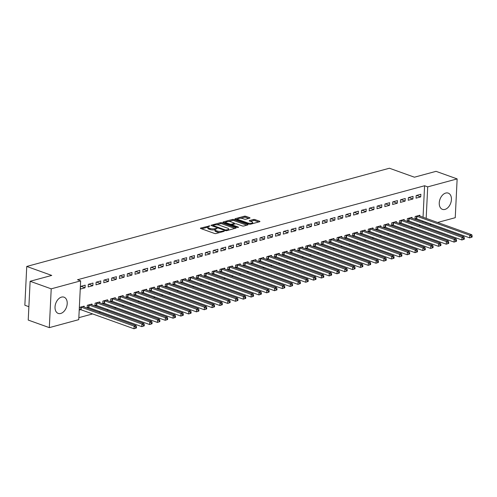 <?xml version="1.0" encoding="UTF-8"?>
<svg xmlns="http://www.w3.org/2000/svg" width="497" height="497" viewBox="0 0 497 497"><rect width="100%" height="100%" fill="white"/><g stroke="black" fill="none" stroke-linecap="round" stroke-linejoin="round"><path stroke-width="0.75" d="M209.951 225.874L200.732 228.03A1.087 0.342 2.8 0 0 200.415 228.253A1.087 0.342 2.8 0 0 200.738 228.514L214.536 233.466A1.087 0.342 2.8 0 0 216.071 233.528L224.209 231.322L224.209 230.987L222.084 231.223A3.473 1.093 2.8 0 1 217.177 231.012L216.027 230.596A3.473 1.093 2.8 0 1 215.015 229.763A3.473 1.093 2.8 0 1 216.027 229.055L217.077 228.434L214.952 228.67A3.473 1.093 2.8 0 1 210.051 228.452L208.895 228.042A3.473 1.093 2.8 0 1 207.883 227.21A3.473 1.093 2.8 0 1 208.895 226.495L209.951 225.874M444.939 209.417A8.623 5.697 -70.3 0 1 442.429 209.355A8.623 5.697 -70.3 0 1 439.478 201.099A8.623 5.697 -70.3 0 1 445.741 193.06A8.623 5.697 -70.3 0 1 448.251 193.122A8.623 5.697 -70.3 0 1 451.201 201.378A8.623 5.697 -70.3 0 1 444.939 209.417M60.715 313.47A8.623 5.697 -70.3 0 1 58.205 313.408A8.623 5.697 -70.3 0 1 55.254 305.152A8.623 5.697 -70.3 0 1 61.516 297.113A8.623 5.697 -70.3 0 1 64.026 297.175A8.623 5.697 -70.3 0 1 66.977 305.431A8.623 5.697 -70.3 0 1 60.715 313.47M237.783 220.072L237.833 219.022A2.901 0.913 2.8 0 1 239.647 218.27A2.901 0.913 2.8 0 1 242.785 218.612L244.3 219.152A1.087 0.342 2.8 0 0 245.835 219.22L249.699 218.171A1.087 0.342 2.8 0 0 250.016 217.953A1.087 0.342 2.8 0 0 249.699 217.692L245.829 216.301A1.087 0.342 2.8 0 0 244.294 216.232L235.255 218.686A1.087 0.342 2.8 0 0 234.938 218.904A1.087 0.342 2.8 0 0 235.255 219.165L249.059 224.116A1.087 0.342 2.8 0 0 250.587 224.184L259.633 221.73A1.087 0.342 2.8 0 0 259.95 221.513A1.087 0.342 2.8 0 0 259.633 221.252L254.955 219.575A1.087 0.342 2.8 0 0 253.42 219.506L249.55 220.556A1.087 0.342 2.8 0 0 249.233 220.774A1.087 0.342 2.8 0 0 249.55 221.035L251.873 221.867A2.901 0.913 2.8 0 1 252.718 222.563A2.901 0.913 2.8 0 1 250.91 223.315A2.901 0.913 2.8 0 1 247.773 222.979L238.684 219.724A2.901 0.913 2.8 0 1 237.833 219.022L236.131 219.481M423.046 217.245L424.587 185.754L77.52 279.749L80.644 280.867L78.743 319.658L49.315 327.629L51.216 288.838L80.644 280.867M424.587 185.754L427.712 186.872L457.141 178.908L455.246 217.698L437.621 222.47M49.315 327.629L28.223 320.068L30.124 281.277L51.744 275.419L26.745 266.454L389.431 168.234L414.423 177.199L436.049 171.341L457.141 178.908M30.124 281.277L51.216 288.838M221.997 222.755A1.087 0.342 2.8 0 0 220.463 222.687L211.424 225.135A1.087 0.342 2.8 0 0 211.107 225.358A1.087 0.342 2.8 0 0 211.424 225.619L225.228 230.571A1.087 0.342 2.8 0 0 226.762 230.633L235.802 228.185A1.087 0.342 2.8 0 0 236.118 227.968A1.087 0.342 2.8 0 0 235.802 227.707L221.997 222.755L221.948 223.805A1.087 0.342 2.8 0 0 220.413 223.737L216.593 224.774M223.339 221.91L232.379 219.463A1.087 0.342 2.8 0 1 233.913 219.531L247.717 224.476A1.087 0.342 2.8 0 1 248.034 224.737A1.087 0.342 2.8 0 1 247.717 224.961L243.847 226.011A1.087 0.342 2.8 0 1 242.312 225.942L236.715 223.936A1.087 0.342 2.8 0 0 235.18 223.867L232.615 224.563A1.087 0.342 2.8 0 0 232.298 224.781A1.087 0.342 2.8 0 0 232.615 225.042L238.442 227.135L237.373 227.421L223.339 222.395A1.087 0.342 2.8 0 1 223.023 222.134A1.087 0.342 2.8 0 1 223.339 221.91L223.315 222.383M26.745 266.454L24.85 305.245L28.876 306.692M412.926 198.999L413.05 196.377L408.366 197.644L408.242 200.266L412.926 198.999L408.814 197.526M411.982 218.189L412.025 217.344L407.341 218.618L407.217 221.233L408.478 220.892M397.308 203.23L397.438 200.608L392.754 201.875L392.63 204.497L397.308 203.23L393.202 201.757M396.37 222.42L396.413 221.575L391.729 222.842L391.599 225.464L392.866 225.122M381.696 207.454L381.826 204.832L377.142 206.106L377.012 208.721L381.696 207.454L377.59 205.982M380.758 226.651L380.801 225.806L376.117 227.073L375.987 229.695L377.254 229.353M366.084 211.685L366.214 209.063L361.53 210.33L361.4 212.952L366.084 211.685L361.978 210.212M365.146 230.875L365.189 230.03L360.505 231.298L360.375 233.919L361.642 233.578M350.472 215.909L350.602 213.294L345.918 214.561L345.788 217.183L350.472 215.909L346.366 214.437M349.534 235.106L349.577 234.261L344.893 235.528L344.763 238.15L346.03 237.808M334.86 220.14L334.99 217.518L330.306 218.786L330.176 221.407L334.86 220.14L330.753 218.668M333.922 239.33L333.965 238.485L329.281 239.753L329.151 242.374L330.412 242.033M319.248 224.371L319.378 221.749L314.694 223.016L314.564 225.638L319.248 224.371L315.135 222.892M318.31 243.561L318.353 242.716L313.669 243.984L313.539 246.605L314.8 246.263M303.636 228.595L303.766 225.973L299.082 227.247L298.952 229.862L303.636 228.595L299.523 227.123M302.698 247.786L302.735 246.941L298.057 248.214L297.927 250.836L299.188 250.488M288.024 232.826L288.148 230.204L283.47 231.472L283.34 234.093L288.024 232.826L283.911 231.353M287.086 252.016L287.123 251.171L282.439 252.439L282.315 255.06L283.576 254.719M272.412 237.05L272.536 234.435L267.852 235.702L267.728 238.324L272.412 237.05L268.299 235.578M271.474 256.247L271.511 255.402L266.827 256.669L266.703 259.291L267.964 258.949M256.8 241.281L256.924 238.659L252.24 239.927L252.116 242.548L256.8 241.281L252.687 239.809M255.862 260.471L255.899 259.627L251.215 260.894L251.091 263.516L252.352 263.174M241.188 245.512L241.312 242.89L236.628 244.157L236.504 246.779L241.188 245.512L237.075 244.033M240.244 264.702L240.287 263.857L235.603 265.125L235.479 267.746L236.74 267.405M225.57 249.736L225.7 247.115L221.016 248.382L220.885 251.004L225.57 249.736L221.463 248.264M224.632 268.927L224.675 268.082L219.991 269.355L219.86 271.971L221.128 271.629M209.958 253.967L210.088 251.345L205.404 252.613L205.273 255.234L209.958 253.967L205.851 252.495M209.02 273.157L209.063 272.313L204.379 273.58L204.248 276.202L205.516 275.86M194.346 258.192L194.476 255.57L189.792 256.843L189.661 259.465L194.346 258.192L190.239 256.719M193.408 277.388L193.451 276.543L188.767 277.811L188.636 280.432L189.904 280.091M178.734 262.422L178.864 259.801L174.18 261.068L174.049 263.69L178.734 262.422L174.627 260.95M177.796 281.613L177.839 280.768L173.155 282.035L173.024 284.657L174.292 284.315M163.122 266.647L163.252 264.031L158.568 265.299L158.437 267.92L163.122 266.647L159.015 265.174M162.184 285.843L162.227 284.998L157.543 286.266L157.412 288.887L158.673 288.546M147.51 270.877L147.64 268.256L142.956 269.523L142.825 272.145L147.51 270.877L143.397 269.405M146.572 290.068L146.615 289.223L141.931 290.49L141.8 293.112L143.061 292.77M131.898 275.108L132.022 272.486L127.344 273.754L127.213 276.375L131.898 275.108L127.785 273.636M130.959 294.299L130.997 293.454L126.313 294.721L126.188 297.343L127.449 297.001M116.286 279.333L116.41 276.711L111.726 277.985L111.601 280.6L116.286 279.333L112.173 277.86M115.347 298.523L115.385 297.678L110.701 298.952L110.576 301.573L111.837 301.225M100.674 283.563L100.798 280.942L96.114 282.209L95.989 284.831L100.674 283.563L96.561 282.091M99.735 302.754L99.773 301.909L95.089 303.176L94.964 305.798L96.225 305.456M85.062 287.788L85.186 285.172L80.502 286.44L80.377 289.061L85.062 287.788L80.949 286.315M84.117 306.984L84.161 306.14L79.477 307.407L79.352 310.029L80.613 309.687M422.81 222.072L422.86 221.072M78.843 317.664L92.635 313.93M98.822 312.253L100.437 311.818M106.631 310.14L108.247 309.699M114.434 308.028L116.049 307.587M122.243 305.91L123.859 305.475M130.046 303.797L131.668 303.356M137.855 301.685L139.471 301.244M145.658 299.567L147.28 299.132M153.467 297.454L155.083 297.02M161.27 295.342L162.892 294.901M169.079 293.224L170.695 292.789M176.889 291.112L178.504 290.677M184.691 288.999L186.307 288.558M192.501 286.887L194.116 286.446M200.303 284.769L201.919 284.334M208.113 282.656L209.728 282.221M215.915 280.544L217.537 280.103M223.725 278.426L225.34 277.991M231.527 276.313L233.149 275.878M239.337 274.201L240.952 273.76M247.139 272.089L248.761 271.648M254.949 269.97L256.564 269.536M262.758 267.858L264.373 267.417M270.561 265.746L272.176 265.305M278.37 263.627L279.985 263.193M286.173 261.515L287.788 261.08M293.982 259.403L295.597 258.962M301.785 257.291L303.406 256.85M309.594 255.172L311.209 254.737M317.397 253.06L319.018 252.619M325.206 250.948L326.821 250.507M333.009 248.829L334.63 248.394M340.818 246.717L342.433 246.282M348.627 244.605L350.242 244.164M356.43 242.486L358.045 242.051M364.239 240.374L365.854 239.939M372.042 238.262L373.657 237.821M379.851 236.15L381.466 235.708M387.654 234.031L389.275 233.596M395.463 231.919L397.078 231.484M403.266 229.807L404.887 229.365M411.075 227.688L412.69 227.253M418.878 225.576L420.499 225.141M91.926 304.866L91.97 304.021L87.286 305.295L87.155 307.91L88.423 307.568M92.864 285.676L92.995 283.054L88.311 284.321L88.18 286.943L92.864 285.676L88.758 284.203M107.538 300.642L107.582 299.797L102.898 301.064L102.767 303.686L104.035 303.344M108.476 281.451L108.607 278.829L103.923 280.097L103.792 282.718L108.476 281.451L104.37 279.973M123.15 296.411L123.194 295.566L118.51 296.833L118.379 299.455L119.647 299.113M124.088 277.22L124.219 274.599L119.535 275.866L119.404 278.488L124.088 277.22L119.982 275.748M138.762 292.186L138.806 291.341L134.122 292.609L133.991 295.23L135.259 294.889M139.7 272.99L139.831 270.368L135.147 271.642L135.016 274.263L139.7 272.99L135.594 271.517M154.374 287.956L154.418 287.111L149.734 288.378L149.609 291L150.871 290.658M155.312 268.765L155.443 266.143L150.759 267.411L150.634 270.033L155.312 268.765L151.206 267.293M169.993 283.725L170.03 282.88L165.346 284.154L165.221 286.769L166.483 286.427M170.931 264.534L171.055 261.913L166.371 263.18L166.246 265.802L170.931 264.534L166.818 263.062M185.605 279.5L185.642 278.655L180.958 279.923L180.833 282.544L182.095 282.203M186.543 260.31L186.667 257.688L181.983 258.956L181.859 261.577L186.543 260.31L182.43 258.831M201.217 275.27L201.254 274.425L196.57 275.692L196.445 278.314L197.707 277.972M202.155 256.079L202.279 253.458L197.595 254.725L197.471 257.347L202.155 256.079L198.042 254.607M216.829 271.045L216.866 270.2L212.188 271.468L212.057 274.089L213.319 273.748M217.767 251.849L217.897 249.233L213.213 250.5L213.083 253.122L217.767 251.849L213.654 250.376M232.441 266.814L232.484 265.97L227.8 267.237L227.669 269.859L228.931 269.517M233.379 247.624L233.509 245.002L228.825 246.27L228.695 248.891L233.379 247.624L229.266 246.152M248.053 262.584L248.096 261.739L243.412 263.012L243.281 265.634L244.543 265.286M248.991 243.393L249.121 240.772L244.437 242.045L244.307 244.661L248.991 243.393L244.884 241.921M263.665 258.359L263.708 257.514L259.024 258.782L258.894 261.403L260.161 261.062M264.603 239.169L264.733 236.547L260.049 237.814L259.919 240.436L264.603 239.169L260.496 237.696M279.277 254.129L279.32 253.284L274.636 254.557L274.506 257.173L275.773 256.831M280.215 234.938L280.345 232.316L275.661 233.584L275.531 236.205L280.215 234.938L276.108 233.466M294.889 249.904L294.932 249.059L290.248 250.326L290.118 252.948L291.385 252.606M295.827 230.714L295.957 228.092L291.273 229.359L291.143 231.981L295.827 230.714L291.72 229.235M310.501 245.673L310.544 244.828L305.86 246.096L305.73 248.717L306.997 248.376M311.439 226.483L311.569 223.861L306.885 225.129L306.761 227.75L311.439 226.483L307.332 225.011M326.113 241.449L326.156 240.604L321.472 241.871L321.348 244.493L322.609 244.151M327.057 222.252L327.181 219.631L322.497 220.904L322.373 223.526L327.057 222.252L322.944 220.78M341.731 237.218L341.768 236.373L337.084 237.641L336.96 240.262L338.221 239.921M342.669 218.028L342.793 215.406L338.109 216.673L337.985 219.295L342.669 218.028L338.556 216.555M357.343 232.987L357.38 232.142L352.696 233.416L352.572 236.032L353.833 235.69M358.281 213.797L358.405 211.175L353.721 212.443L353.597 215.064L358.281 213.797L354.168 212.325M372.955 228.763L372.992 227.918L368.308 229.185L368.184 231.807L369.445 231.465M373.893 209.572L374.017 206.951L369.339 208.218L369.209 210.84L373.893 209.572L369.78 208.094M388.567 224.532L388.604 223.687L383.926 224.955L383.796 227.576L385.057 227.235M389.505 205.342L389.636 202.72L384.951 203.987L384.821 206.609L389.505 205.342L385.392 203.869M404.179 220.308L404.223 219.463L399.538 220.73L399.408 223.352L400.669 223.01M405.117 201.111L405.248 198.496L400.563 199.763L400.433 202.385L405.117 201.111L401.011 199.639M419.791 216.077L419.835 215.232L415.15 216.499L415.02 219.121L416.281 218.779M420.729 196.887L420.86 194.265L416.175 195.532L416.045 198.154L420.729 196.887L416.623 195.414M425.935 223.19L425.985 222.19M426.171 218.363L427.712 186.872M431.427 224.147L429.812 224.582M207.883 227.21L207.833 228.253A3.473 1.093 2.8 0 0 208.846 229.092L208.895 228.042M215.027 229.682L214.903 229.72A3.473 1.093 2.8 0 1 209.995 229.502L208.846 229.092M215.015 229.763L214.959 230.813A3.473 1.093 2.8 0 0 215.978 231.645L216.027 230.596M219.891 232.497A3.473 1.093 2.8 0 1 217.127 232.056L215.978 231.645M207.895 227.129L201.614 228.831M234.87 228.44L221.948 223.805M213.107 225.719L212.3 225.936M213.337 225.296L213.343 225.632L225.458 229.974L227.638 229.72A3.473 1.093 2.8 0 0 228.657 229.011A3.473 1.093 2.8 0 0 227.638 228.179L219.357 225.209A3.473 1.093 2.8 0 0 214.449 224.992L213.337 225.296M228.589 230.142A3.473 1.093 2.8 0 0 228.601 230.061L228.657 229.011M224.215 222.706L225.961 222.234M228.713 221.488L232.329 220.513L232.379 219.463M246.785 225.209L233.863 220.575A1.087 0.342 2.8 0 0 232.329 220.513M230.906 221.848A2.901 0.913 2.8 0 0 227.769 221.513A2.901 0.913 2.8 0 0 225.961 222.265A2.901 0.913 2.8 0 0 226.806 222.96L230.012 224.11A1.087 0.342 2.8 0 0 231.54 224.178L234.112 223.482A1.087 0.342 2.8 0 0 234.429 223.259A1.087 0.342 2.8 0 0 234.112 222.998L230.906 221.848M225.905 223.315L225.961 222.265M231.335 225.259A1.087 0.342 2.8 0 0 231.49 225.222L231.54 224.178M232.285 225.011L231.49 225.222M252.669 223.619A2.901 0.913 2.8 0 0 252.669 223.613L252.718 222.563M258.701 221.985L254.899 220.625A1.087 0.342 2.8 0 0 253.371 220.556L250.426 221.351M248.773 218.425L245.779 217.351A1.087 0.342 2.8 0 0 244.244 217.282L240.672 218.251M136.426 327.97L136.476 326.92L135.7 327.132L135.65 328.182L136.426 327.97L134.01 328.766L134.134 326.144L136.085 325.616L83.204 306.655A1.106 0.348 -177.2 0 1 82.968 306.531L82.9 306.481M79.377 309.463L80.775 309.712A1.106 0.348 -177.2 0 1 81.123 309.805L134.01 328.766L135.65 328.182M80.744 307.065L80.899 307.09A1.106 0.348 -177.2 0 1 81.247 307.183L134.134 326.144L135.7 327.132M136.085 325.616L136.476 326.92M144.236 325.858L144.285 324.808L143.503 325.019L143.453 326.069L144.236 325.858L141.813 326.647L141.943 324.025L143.894 323.497L91.007 304.537A1.106 0.348 -177.2 0 1 90.771 304.419L90.703 304.363M87.186 307.351L88.578 307.6A1.106 0.348 -177.2 0 1 88.926 307.686L141.813 326.647L143.453 326.069M88.547 304.947L88.708 304.978A1.106 0.348 -177.2 0 1 89.056 305.065L141.943 324.025L143.503 325.019M143.894 323.497L144.285 324.808M152.039 323.746L152.094 322.696L151.312 322.907L151.262 323.957L152.039 323.746L149.622 324.535L149.746 321.913L151.703 321.385L98.816 302.424A1.106 0.348 -177.2 0 1 98.58 302.306L98.512 302.251M94.989 305.239L96.387 305.487A1.106 0.348 -177.2 0 1 96.735 305.574L149.622 324.535L151.262 323.957M96.356 302.835L96.517 302.866A1.106 0.348 -177.2 0 1 96.865 302.953L149.746 321.913L151.312 322.907M151.703 321.385L152.094 322.696M159.848 321.627L159.897 320.577L159.115 320.795L159.065 321.839L159.848 321.627L157.425 322.423L157.555 319.801L159.506 319.273L106.619 300.312A1.106 0.348 -177.2 0 1 106.383 300.188L106.315 300.138M102.798 303.12L104.19 303.369A1.106 0.348 -177.2 0 1 104.544 303.462L157.425 322.423L159.065 321.839M104.159 300.722L104.32 300.747A1.106 0.348 -177.2 0 1 104.668 300.84L157.555 319.801L159.115 320.795M159.506 319.273L159.897 320.577M167.651 319.515L167.706 318.465L166.924 318.676L166.874 319.726L167.651 319.515L165.234 320.304L165.364 317.689L167.315 317.154L114.428 298.194A1.106 0.348 -177.2 0 1 114.192 298.076L114.124 298.026M110.601 301.008L111.999 301.257A1.106 0.348 -177.2 0 1 112.347 301.344L165.234 320.304L166.874 319.726M111.968 298.61L112.129 298.635A1.106 0.348 -177.2 0 1 112.477 298.728L165.364 317.689L166.924 318.676M167.315 317.154L167.706 318.465M175.46 317.403L175.509 316.353L174.733 316.564L174.677 317.614L175.46 317.403L173.037 318.192L173.167 315.57L175.118 315.042L122.231 296.082A1.106 0.348 -177.2 0 1 122.001 295.963L121.927 295.908M118.41 298.896L119.808 299.144A1.106 0.348 -177.2 0 1 120.156 299.231L173.037 318.192L174.677 317.614M119.771 296.492L119.932 296.523A1.106 0.348 -177.2 0 1 120.28 296.61L173.167 315.57L174.733 316.564M175.118 315.042L175.509 316.353M183.269 315.284L183.318 314.241L182.536 314.452L182.486 315.496L183.269 315.284L180.846 316.08L180.976 313.458L182.927 312.93L130.04 293.969A1.106 0.348 -177.2 0 1 129.804 293.851L129.736 293.795M126.213 296.777L127.611 297.026A1.106 0.348 -177.2 0 1 127.959 297.119L180.846 316.08L182.486 315.496M127.58 294.379L127.741 294.41A1.106 0.348 -177.2 0 1 128.089 294.497L180.976 313.458L182.536 314.452M182.927 312.93L183.318 314.241M191.072 313.172L191.121 312.122L190.345 312.333L190.289 313.383L191.072 313.172L188.655 313.967L188.779 311.346L190.73 310.818L137.843 291.857A1.106 0.348 -177.2 0 1 137.613 291.733L137.545 291.683M134.022 294.665L135.42 294.914A1.106 0.348 -177.2 0 1 135.768 295.007L188.655 313.967L190.289 313.383M135.383 292.267L135.544 292.292A1.106 0.348 -177.2 0 1 135.892 292.385L188.779 311.346L190.345 312.333M190.73 310.818L191.121 312.122M198.881 311.06L198.93 310.01L198.148 310.221L198.098 311.271L198.881 311.06L196.458 311.849L196.588 309.227L198.539 308.699L145.652 289.739A1.106 0.348 -177.2 0 1 145.416 289.621L145.348 289.565M141.825 292.553L143.223 292.801A1.106 0.348 -177.2 0 1 143.571 292.888L196.458 311.849L198.098 311.271M143.192 290.149L143.353 290.18A1.106 0.348 -177.2 0 1 143.701 290.267L196.588 309.227L198.148 310.221M198.539 308.699L198.93 310.01M206.684 308.941L206.733 307.898L205.957 308.109L205.901 309.159L206.684 308.941L204.267 309.737L204.391 307.115L206.342 306.587L153.461 287.626A1.106 0.348 -177.2 0 1 153.225 287.508L153.157 287.452M149.634 290.441L151.032 290.689A1.106 0.348 -177.2 0 1 151.38 290.776L204.267 309.737L205.901 309.159M151.001 288.036L151.156 288.067A1.106 0.348 -177.2 0 1 151.504 288.154L204.391 307.115L205.957 308.109M206.342 306.587L206.733 307.898M214.493 306.829L214.542 305.779L213.76 305.99L213.71 307.04L214.493 306.829L212.07 307.624L212.2 305.003L214.151 304.475L161.264 285.514A1.106 0.348 -177.2 0 1 161.028 285.39L160.96 285.34M157.437 288.322L158.835 288.571A1.106 0.348 -177.2 0 1 159.183 288.664L212.07 307.624L213.71 307.04M158.804 285.924L158.965 285.949A1.106 0.348 -177.2 0 1 159.313 286.042L212.2 305.003L213.76 305.99M214.151 304.475L214.542 305.779M222.296 304.717L222.352 303.667L221.569 303.878L221.519 304.928L222.296 304.717L219.879 305.506L220.003 302.89L221.954 302.356L169.073 283.396A1.106 0.348 -177.2 0 1 168.837 283.278L168.769 283.222M165.246 286.21L166.644 286.458A1.106 0.348 -177.2 0 1 166.992 286.545L219.879 305.506L221.519 304.928M166.613 283.812L166.768 283.837A1.106 0.348 -177.2 0 1 167.122 283.924L220.003 302.89L221.569 303.878M221.954 302.356L222.352 303.667M230.105 302.605L230.154 301.555L229.372 301.766L229.322 302.816L230.105 302.605L227.682 303.394L227.812 300.772L229.763 300.244L176.876 281.283A1.106 0.348 -177.2 0 1 176.64 281.165L176.572 281.109M173.055 284.098L174.447 284.346A1.106 0.348 -177.2 0 1 174.795 284.433L227.682 303.394L229.322 302.816M174.416 281.693L174.577 281.724A1.106 0.348 -177.2 0 1 174.925 281.811L227.812 300.772L229.372 301.766M229.763 300.244L230.154 301.555M237.908 300.486L237.964 299.442L237.181 299.654L237.131 300.697L237.908 300.486L235.491 301.281L235.615 298.66L237.572 298.132L184.685 279.171A1.106 0.348 -177.2 0 1 184.449 279.053L184.381 278.997M180.858 281.979L182.256 282.228A1.106 0.348 -177.2 0 1 182.604 282.321L235.491 301.281L237.131 300.697M182.225 279.581L182.387 279.612A1.106 0.348 -177.2 0 1 182.734 279.699L235.615 298.66L237.181 299.654M237.572 298.132L237.964 299.442M245.717 298.374L245.767 297.324L244.984 297.535L244.934 298.585L245.717 298.374L243.294 299.169L243.424 296.547L245.375 296.019L192.488 277.059A1.106 0.348 -177.2 0 1 192.252 276.935L192.184 276.885M188.667 279.867L190.059 280.115A1.106 0.348 -177.2 0 1 190.413 280.202L243.294 299.169L244.934 298.585M190.028 277.469L190.189 277.494A1.106 0.348 -177.2 0 1 190.537 277.587L243.424 296.547L244.984 297.535M245.375 296.019L245.767 297.324M253.52 296.262L253.576 295.212L252.793 295.423L252.743 296.473L253.52 296.262L251.103 297.051L251.233 294.429L253.184 293.901L200.297 274.94A1.106 0.348 -177.2 0 1 200.061 274.822L199.993 274.766M196.47 277.755L197.868 278.003A1.106 0.348 -177.2 0 1 198.216 278.09L251.103 297.051L252.743 296.473M197.837 275.35L197.999 275.381A1.106 0.348 -177.2 0 1 198.346 275.468L251.233 294.429L252.793 295.423M253.184 293.901L253.576 295.212M261.329 294.143L261.379 293.1L260.602 293.311L260.546 294.354L261.329 294.143L258.906 294.938L259.036 292.317L260.987 291.789L208.1 272.828A1.106 0.348 -177.2 0 1 207.87 272.71L207.796 272.654M204.279 275.642L205.677 275.891A1.106 0.348 -177.2 0 1 206.025 275.978L258.906 294.938L260.546 294.354M205.64 273.238L205.801 273.269A1.106 0.348 -177.2 0 1 206.149 273.356L259.036 292.317L260.602 293.311M260.987 291.789L261.379 293.1M269.138 292.031L269.188 290.981L268.405 291.192L268.355 292.242L269.138 292.031L266.715 292.826L266.846 290.205L268.796 289.676L215.909 270.716A1.106 0.348 -177.2 0 1 215.673 270.592L215.605 270.542M212.082 273.524L213.48 273.772A1.106 0.348 -177.2 0 1 213.828 273.866L266.715 292.826L268.355 292.242M213.449 271.126L213.611 271.151A1.106 0.348 -177.2 0 1 213.958 271.244L266.846 290.205L268.405 291.192M268.796 289.676L269.188 290.981M276.941 289.919L276.991 288.869L276.214 289.08L276.158 290.13L276.941 289.919L274.524 290.708L274.648 288.086L276.599 287.558L223.712 268.597A1.106 0.348 -177.2 0 1 223.482 268.479L223.414 268.423M219.891 271.412L221.289 271.66A1.106 0.348 -177.2 0 1 221.637 271.747L274.524 290.708L276.158 290.13M221.252 269.007L221.413 269.039A1.106 0.348 -177.2 0 1 221.761 269.125L274.648 288.086L276.214 289.08M276.599 287.558L276.991 288.869M284.75 287.806L284.8 286.757L284.017 286.968L283.967 288.018L284.75 287.806L282.327 288.595L282.458 285.974L284.408 285.446L231.521 266.485A1.106 0.348 -177.2 0 1 231.285 266.367L231.217 266.311M227.694 269.299L229.092 269.548A1.106 0.348 -177.2 0 1 229.44 269.635L282.327 288.595L283.967 288.018M229.061 266.895L229.223 266.926A1.106 0.348 -177.2 0 1 229.571 267.013L282.458 285.974L284.017 286.968M284.408 285.446L284.8 286.757M292.553 285.688L292.603 284.644L291.826 284.856L291.776 285.899L292.553 285.688L290.136 286.483L290.26 283.862L292.211 283.333L239.33 264.373A1.106 0.348 -177.2 0 1 239.094 264.249L239.026 264.199M235.503 267.181L236.901 267.429A1.106 0.348 -177.2 0 1 237.249 267.523L290.136 286.483L291.776 285.899M236.87 264.783L237.026 264.808A1.106 0.348 -177.2 0 1 237.373 264.901L290.26 283.862L291.826 284.856M292.211 283.333L292.603 284.644M300.362 283.576L300.412 282.526L299.629 282.737L299.579 283.787L300.362 283.576L297.939 284.365L298.07 281.749L300.02 281.221L247.133 262.254A1.106 0.348 -177.2 0 1 246.897 262.136L246.829 262.087M243.306 265.069L244.704 265.317A1.106 0.348 -177.2 0 1 245.052 265.404L297.939 284.365L299.579 283.787M244.673 262.671L244.835 262.696A1.106 0.348 -177.2 0 1 245.183 262.789L298.07 281.749L299.629 282.737M300.02 281.221L300.412 282.526M308.165 281.464L308.221 280.414L307.438 280.625L307.388 281.675L308.165 281.464L305.748 282.253L305.872 279.631L307.823 279.103L254.942 260.142A1.106 0.348 -177.2 0 1 254.706 260.024L254.638 259.968M251.115 262.956L252.513 263.205A1.106 0.348 -177.2 0 1 252.861 263.292L305.748 282.253L307.388 281.675M252.482 260.552L252.644 260.583A1.106 0.348 -177.2 0 1 252.992 260.67L305.872 279.631L307.438 280.625M307.823 279.103L308.221 280.414M315.974 279.345L316.024 278.301L315.241 278.513L315.191 279.556L315.974 279.345L313.551 280.14L313.682 277.519L315.632 276.991L262.745 258.03A1.106 0.348 -177.2 0 1 262.509 257.912L262.441 257.856M258.925 260.838L260.316 261.087A1.106 0.348 -177.2 0 1 260.664 261.18L313.551 280.14L315.191 279.556M260.285 258.44L260.447 258.471A1.106 0.348 -177.2 0 1 260.795 258.558L313.682 277.519L315.241 278.513M315.632 276.991L316.024 278.301M323.777 277.233L323.833 276.183L323.05 276.394L323 277.444L323.777 277.233L321.36 278.028L321.484 275.406L323.441 274.878L270.554 255.918A1.106 0.348 -177.2 0 1 270.318 255.793L270.25 255.744M266.727 258.726L268.125 258.974A1.106 0.348 -177.2 0 1 268.473 259.067L321.36 278.028L323 277.444M268.094 256.328L268.256 256.353A1.106 0.348 -177.2 0 1 268.604 256.446L321.484 275.406L323.05 276.394M323.441 274.878L323.833 276.183M331.586 275.121L331.636 274.071L330.859 274.282L330.803 275.332L331.586 275.121L329.163 275.91L329.294 273.288L331.244 272.76L278.357 253.799A1.106 0.348 -177.2 0 1 278.121 253.681L278.053 253.625M274.537 256.614L275.934 256.862A1.106 0.348 -177.2 0 1 276.282 256.949L329.163 275.91L330.803 275.332M275.897 254.209L276.059 254.24A1.106 0.348 -177.2 0 1 276.407 254.327L329.294 273.288L330.859 274.282M331.244 272.76L331.636 274.071M339.389 273.008L339.445 271.958L338.662 272.17L338.612 273.22L339.389 273.008L336.972 273.797L337.103 271.176L339.053 270.648L286.166 251.687A1.106 0.348 -177.2 0 1 285.93 251.569L285.862 251.513M282.339 254.501L283.737 254.75A1.106 0.348 -177.2 0 1 284.085 254.837L336.972 273.797L338.612 273.22M283.706 252.097L283.868 252.128A1.106 0.348 -177.2 0 1 284.216 252.215L337.103 271.176L338.662 272.17M339.053 270.648L339.445 271.958M347.198 270.89L347.248 269.84L346.471 270.057L346.415 271.101L347.198 270.89L344.775 271.685L344.906 269.063L346.856 268.535L293.969 249.575A1.106 0.348 -177.2 0 1 293.739 249.451L293.671 249.401M290.149 252.383L291.546 252.631A1.106 0.348 -177.2 0 1 291.894 252.725L344.775 271.685L346.415 271.101M291.509 249.985L291.671 250.01A1.106 0.348 -177.2 0 1 292.019 250.103L344.906 269.063L346.471 270.057M346.856 268.535L347.248 269.84M355.007 268.778L355.057 267.728L354.274 267.939L354.224 268.989L355.007 268.778L352.584 269.567L352.715 266.951L354.665 266.417L301.778 247.456A1.106 0.348 -177.2 0 1 301.542 247.338L301.474 247.289M297.952 250.271L299.349 250.519A1.106 0.348 -177.2 0 1 299.697 250.606L352.584 269.567L354.224 268.989M299.318 247.873L299.48 247.897A1.106 0.348 -177.2 0 1 299.828 247.991L352.715 266.951L354.274 267.939M354.665 266.417L355.057 267.728M362.81 266.665L362.86 265.615L362.083 265.827L362.027 266.877L362.81 266.665L360.393 267.454L360.518 264.833L362.468 264.305L309.581 245.344A1.106 0.348 -177.2 0 1 309.351 245.226L309.283 245.17M305.761 248.158L307.158 248.407A1.106 0.348 -177.2 0 1 307.506 248.494L360.393 267.454L362.027 266.877M307.121 245.754L307.283 245.785A1.106 0.348 -177.2 0 1 307.631 245.872L360.518 264.833L362.083 265.827M362.468 264.305L362.86 265.615M370.619 264.547L370.669 263.503L369.886 263.714L369.836 264.758L370.619 264.547L368.196 265.342L368.327 262.72L370.277 262.192L317.39 243.232A1.106 0.348 -177.2 0 1 317.154 243.114L317.086 243.058M313.564 246.04L314.961 246.288A1.106 0.348 -177.2 0 1 315.309 246.382L368.196 265.342L369.836 264.758M314.93 243.642L315.092 243.673A1.106 0.348 -177.2 0 1 315.44 243.76L368.327 262.72L369.886 263.714M370.277 262.192L370.669 263.503M378.422 262.435L378.472 261.385L377.695 261.596L377.645 262.646L378.422 262.435L376.005 263.23L376.13 260.608L378.08 260.08L325.2 241.12A1.106 0.348 -177.2 0 1 324.963 240.995L324.895 240.946M321.373 243.928L322.77 244.176A1.106 0.348 -177.2 0 1 323.118 244.269L376.005 263.23L377.645 262.646M322.739 241.53L322.895 241.554A1.106 0.348 -177.2 0 1 323.243 241.648L376.13 260.608L377.695 261.596M378.08 260.08L378.472 261.385M386.231 260.322L386.281 259.272L385.498 259.484L385.448 260.534L386.231 260.322L383.808 261.111L383.939 258.49L385.889 257.962L333.002 239.001A1.106 0.348 -177.2 0 1 332.766 238.883L332.698 238.827M329.182 241.815L330.573 242.064A1.106 0.348 -177.2 0 1 330.921 242.151L383.808 261.111L385.448 260.534M330.542 239.411L330.704 239.442A1.106 0.348 -177.2 0 1 331.052 239.529L383.939 258.49L385.498 259.484M385.889 257.962L386.281 259.272M394.034 258.204L394.09 257.16L393.307 257.371L393.257 258.421L394.034 258.204L391.617 258.999L391.742 256.377L393.692 255.849L340.812 236.889A1.106 0.348 -177.2 0 1 340.575 236.771L340.507 236.715M336.985 239.703L338.382 239.952A1.106 0.348 -177.2 0 1 338.73 240.039L391.617 258.999L393.257 258.421M338.351 237.299L338.513 237.33A1.106 0.348 -177.2 0 1 338.861 237.417L391.742 256.377L393.307 257.371M393.692 255.849L394.09 257.16M401.843 256.092L401.893 255.042L401.11 255.253L401.06 256.303L401.843 256.092L399.42 256.887L399.551 254.265L401.501 253.737L348.614 234.777A1.106 0.348 -177.2 0 1 348.378 234.652L348.31 234.603M344.794 237.585L346.185 237.833A1.106 0.348 -177.2 0 1 346.533 237.926L399.42 256.887L401.06 256.303M346.154 235.187L346.316 235.211A1.106 0.348 -177.2 0 1 346.664 235.305L399.551 254.265L401.11 255.253M401.501 253.737L401.893 255.042M409.646 253.979L409.702 252.93L408.919 253.141L408.869 254.191L409.646 253.979L407.229 254.768L407.354 252.153L409.311 251.619L356.424 232.658A1.106 0.348 -177.2 0 1 356.187 232.54L356.119 232.484M352.597 235.472L353.994 235.721A1.106 0.348 -177.2 0 1 354.342 235.808L407.229 254.768L408.869 254.191M353.963 233.068L354.125 233.099A1.106 0.348 -177.2 0 1 354.473 233.186L407.354 252.153L408.919 253.141M409.311 251.619L409.702 252.93M417.455 251.867L417.505 250.817L416.728 251.028L416.672 252.078L417.455 251.867L415.032 252.656L415.163 250.034L417.113 249.506L364.226 230.546A1.106 0.348 -177.2 0 1 363.99 230.428L363.922 230.372M360.406 233.36L361.804 233.609A1.106 0.348 -177.2 0 1 362.151 233.696L415.032 252.656L416.672 252.078M361.766 230.956L361.928 230.987A1.106 0.348 -177.2 0 1 362.276 231.074L415.163 250.034L416.728 251.028M417.113 249.506L417.505 250.817M425.258 249.749L425.314 248.705L424.531 248.916L424.481 249.96L425.258 249.749L422.841 250.544L422.972 247.922L424.923 247.394L372.036 228.434A1.106 0.348 -177.2 0 1 371.799 228.316L371.731 228.26M368.209 231.242L369.606 231.49A1.106 0.348 -177.2 0 1 369.954 231.583L422.841 250.544L424.481 249.96M369.575 228.844L369.737 228.875A1.106 0.348 -177.2 0 1 370.085 228.962L422.972 247.922L424.531 248.916M424.923 247.394L425.314 248.705M433.067 247.636L433.117 246.587L432.34 246.798L432.284 247.848L433.067 247.636L430.644 248.432L430.775 245.81L432.725 245.282L379.838 226.321A1.106 0.348 -177.2 0 1 379.609 226.197L379.54 226.147M376.018 229.129L377.416 229.378A1.106 0.348 -177.2 0 1 377.763 229.465L430.644 248.432L432.284 247.848M377.378 226.731L377.54 226.756A1.106 0.348 -177.2 0 1 377.888 226.849L430.775 245.81L432.34 246.798M432.725 245.282L433.117 246.587M440.876 245.524L440.926 244.474L440.143 244.686L440.093 245.735L440.876 245.524L438.453 246.313L438.584 243.692L440.535 243.163L387.648 224.203A1.106 0.348 -177.2 0 1 387.411 224.085L387.343 224.029M383.821 227.017L385.218 227.266A1.106 0.348 -177.2 0 1 385.566 227.353L438.453 246.313L440.093 245.735M385.187 224.613L385.349 224.644A1.106 0.348 -177.2 0 1 385.697 224.731L438.584 243.692L440.143 244.686M440.535 243.163L440.926 244.474M448.679 243.406L448.729 242.362L447.952 242.573L447.896 243.617L448.679 243.406L446.263 244.201L446.387 241.579L448.337 241.051L395.457 222.091A1.106 0.348 -177.2 0 1 395.221 221.973L395.152 221.917M391.63 224.905L393.028 225.153A1.106 0.348 -177.2 0 1 393.375 225.24L446.263 244.201L447.896 243.617M392.99 222.501L393.152 222.532A1.106 0.348 -177.2 0 1 393.5 222.619L446.387 241.579L447.952 242.573M448.337 241.051L448.729 242.362M456.488 241.293L456.538 240.244L455.755 240.455L455.706 241.505L456.488 241.293L454.065 242.089L454.196 239.467L456.147 238.939L403.26 219.978A1.106 0.348 -177.2 0 1 403.024 219.854L402.955 219.804M399.433 222.786L400.831 223.035A1.106 0.348 -177.2 0 1 401.178 223.128L454.065 242.089L455.706 241.505M400.799 220.388L400.961 220.413A1.106 0.348 -177.2 0 1 401.309 220.506L454.196 239.467L455.755 240.455M456.147 238.939L456.538 240.244M464.291 239.181L464.341 238.131L463.564 238.343L463.515 239.392L464.291 239.181L461.875 239.97L461.999 237.349L463.949 236.82L411.069 217.86A1.106 0.348 -177.2 0 1 410.833 217.742L410.764 217.686M407.242 220.674L408.64 220.923A1.106 0.348 -177.2 0 1 408.988 221.01L461.875 239.97L463.515 239.392M408.609 218.27L408.764 218.301A1.106 0.348 -177.2 0 1 409.112 218.388L461.999 237.349L463.564 238.343M463.949 236.82L464.341 238.131M472.1 237.069L472.15 236.019L471.367 236.23L471.318 237.28L472.1 237.069L469.677 237.858L469.808 235.236L471.759 234.708L418.872 215.748A1.106 0.348 -177.2 0 1 418.636 215.63L418.567 215.574M415.051 218.562L416.443 218.81A1.106 0.348 -177.2 0 1 416.79 218.897L469.677 237.858L471.318 237.28M416.411 216.158L416.573 216.189A1.106 0.348 -177.2 0 1 416.921 216.276L469.808 235.236L471.367 236.23M471.759 234.708L472.15 236.019M208.839 226.514L208.877 225.824M223.103 231.627L223.141 230.943M215.971 229.067L216.009 228.384M209.995 229.502L210.051 228.452M214.903 229.72L214.952 228.67M217.127 232.056L217.177 231.012M222.053 231.913L222.084 231.223M200.713 228.508L200.732 228.03M235.777 228.191L235.802 227.707M211.399 225.613L211.424 225.135M220.413 223.737L220.463 222.687M213.306 226.297L213.343 225.632M225.427 230.627L225.458 229.974M226.495 230.683L226.526 230.024M227.607 230.403L227.638 229.72M233.863 220.575L233.913 219.531M247.692 224.967L247.717 224.476M232.584 225.706L232.615 225.042M238.43 227.477L238.442 227.135M226.775 223.625L226.806 222.96M229.974 224.774L230.012 224.11M234.075 224.166L234.112 223.482M238.653 220.382L238.684 219.724M247.736 223.644L247.773 222.979M249.525 221.028L249.55 220.556M253.371 220.556L253.42 219.506M254.899 220.625L254.955 219.575M259.608 221.743L259.633 221.252M235.23 219.158L235.255 218.686M244.244 217.282L244.294 216.232M245.779 217.351L245.829 216.301M249.674 218.177L249.699 217.692M80.775 309.712L80.899 307.09M81.123 309.805L81.247 307.183M88.578 307.6L88.708 304.978M88.926 307.686L89.056 305.065M96.387 305.487L96.517 302.866M96.735 305.574L96.865 302.953M104.19 303.369L104.32 300.747M104.544 303.462L104.668 300.84M111.999 301.257L112.129 298.635M112.347 301.344L112.477 298.728M119.808 299.144L119.932 296.523M120.156 299.231L120.28 296.61M127.611 297.026L127.741 294.41M127.959 297.119L128.089 294.497M135.42 294.914L135.544 292.292M135.768 295.007L135.892 292.385M143.223 292.801L143.353 290.18M143.571 292.888L143.701 290.267M151.032 290.689L151.156 288.067M151.38 290.776L151.504 288.154M158.835 288.571L158.965 285.949M159.183 288.664L159.313 286.042M166.644 286.458L166.768 283.837M166.992 286.545L167.122 283.924M174.447 284.346L174.577 281.724M174.795 284.433L174.925 281.811M182.256 282.228L182.387 279.612M182.604 282.321L182.734 279.699M190.059 280.115L190.189 277.494M190.413 280.202L190.537 277.587M197.868 278.003L197.999 275.381M198.216 278.09L198.346 275.468M205.677 275.891L205.801 273.269M206.025 275.978L206.149 273.356M213.48 273.772L213.611 271.151M213.828 273.866L213.958 271.244M221.289 271.66L221.413 269.039M221.637 271.747L221.761 269.125M229.092 269.548L229.223 266.926M229.44 269.635L229.571 267.013M236.901 267.429L237.026 264.808M237.249 267.523L237.373 264.901M244.704 265.317L244.835 262.696M245.052 265.404L245.183 262.789M252.513 263.205L252.644 260.583M252.861 263.292L252.992 260.67M260.316 261.087L260.447 258.471M260.664 261.18L260.795 258.558M268.125 258.974L268.256 256.353M268.473 259.067L268.604 256.446M275.934 256.862L276.059 254.24M276.282 256.949L276.407 254.327M283.737 254.75L283.868 252.128M284.085 254.837L284.216 252.215M291.546 252.631L291.671 250.01M291.894 252.725L292.019 250.103M299.349 250.519L299.48 247.897M299.697 250.606L299.828 247.991M307.158 248.407L307.283 245.785M307.506 248.494L307.631 245.872M314.961 246.288L315.092 243.673M315.309 246.382L315.44 243.76M322.77 244.176L322.895 241.554M323.118 244.269L323.243 241.648M330.573 242.064L330.704 239.442M330.921 242.151L331.052 239.529M338.382 239.952L338.513 237.33M338.73 240.039L338.861 237.417M346.185 237.833L346.316 235.211M346.533 237.926L346.664 235.305M353.994 235.721L354.125 233.099M354.342 235.808L354.473 233.186M361.804 233.609L361.928 230.987M362.151 233.696L362.276 231.074M369.606 231.49L369.737 228.875M369.954 231.583L370.085 228.962M377.416 229.378L377.54 226.756M377.763 229.465L377.888 226.849M385.218 227.266L385.349 224.644M385.566 227.353L385.697 224.731M393.028 225.153L393.152 222.532M393.375 225.24L393.5 222.619M400.831 223.035L400.961 220.413M401.178 223.128L401.309 220.506M408.64 220.923L408.764 218.301M408.988 221.01L409.112 218.388M416.443 218.81L416.573 216.189M416.79 218.897L416.921 216.276M213.083 226.216L213.12 225.452M232.261 225.588L232.298 224.781M234.385 224.085L234.429 223.259"/></g></svg>
